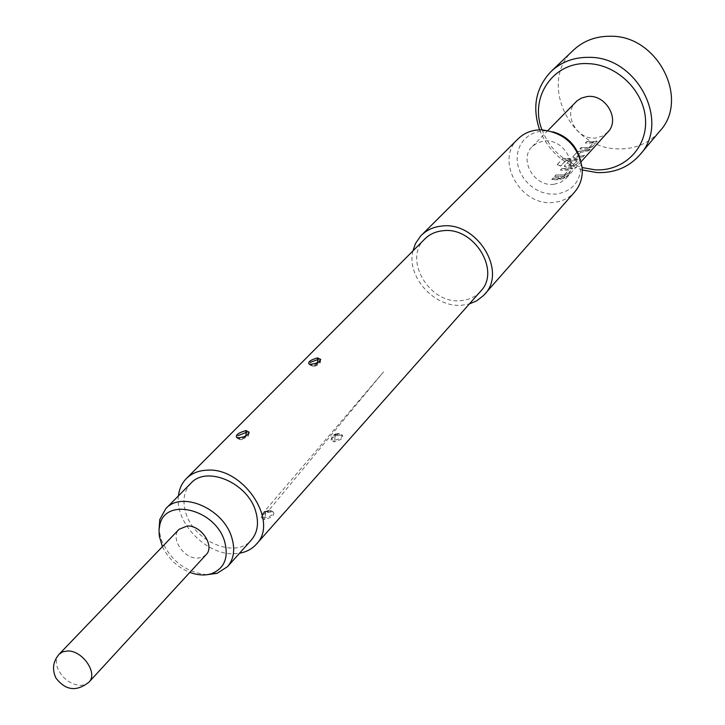 <?xml version="1.0" encoding="UTF-8"?>
<svg xmlns="http://www.w3.org/2000/svg" width="725" height="725" viewBox="0 0 725 725"><rect width="100%" height="100%" fill="white"/><g stroke="black" fill="none" stroke-linecap="round" stroke-linejoin="round"><path stroke-width="0.54" stroke-dasharray="3.62 2.72" d="M566.071 176.556L569.941 173.909L566.207 176.773M554.018 184.277L560.706 182.374L566.116 178.287C579.384 165.209 562.99 137.85 543.687 141.058L537.433 142.843L532.295 146.513C518.33 159.418 534.47 187.286 554.018 184.277M563.805 178.359L558.06 179.845L551.87 179.601L553.211 178.142L559.392 178.377L565.128 176.891L563.805 178.359L551.87 179.601M563.416 176.302L554.734 176.483L556.066 175.033L564.585 174.807L568.826 170.085L560.516 170.185L561.83 168.753L567.956 168.979L572.623 168.318L567.856 173.882L563.416 176.302L554.734 176.483M571.925 166.931L566.814 167.475L564.322 166.36L564.53 165.808L568.255 161.757L571.98 162.101L568.309 166.17L572.605 165.771L577.082 161.004L565.917 160.524L560.769 166.107L557.172 164.657L562.654 158.748L576.339 159.772L580.979 159.101L576.321 164.548L571.925 166.931L566.814 167.475M583.417 156.709L575.188 158.313L572.714 157.207L572.913 156.682L577.354 151.842L590.15 149.278L588.899 150.655L580.879 152.359L576.792 156.827L584.685 155.313L583.417 156.709L575.188 158.313M588.419 148.779L579.955 149.015L581.205 147.655L589.507 147.374L593.485 142.952L585.383 143.097L586.616 141.756L592.588 141.937L597.173 141.248L592.706 146.45L588.419 148.779L579.955 149.015M607.876 132.059L602.665 136.019L596.249 137.913C577.508 140.994 562.346 114.441 575.84 101.953M553.057 131.85L545.562 130.826L541.294 131.035L534.552 132.648L528.561 135.765L523.613 140.224L519.943 145.797L517.741 152.187L517.097 159.083L518.04 166.134L520.505 173.003L524.374 179.347L529.467 184.866L535.521 189.288L542.237 192.388L549.305 194.028L556.365 194.11C572.786 191.155 580.979 181.141 580.952 164.067L579.465 156.654M518.031 138.892C494.287 160.343 521.184 207.25 554.009 202.366C562.355 201.45 569.234 198.007 574.617 192.052M412.942 250.904C406.254 276.814 434.855 308.243 462.233 305.189L469.374 303.92M424.85 238.942C402.611 259.097 429.581 304.6 461.037 300.639C469.012 299.942 475.518 296.833 480.575 291.296M340.179 435.245C334.796 435.879 331.76 437.51 331.053 440.147L334.207 441.897C341.076 439.957 343.831 437.827 342.49 435.526L340.179 435.245L339.517 434.293L341.638 434.61C343.124 436.84 340.768 438.725 334.587 440.274L331.271 439.033C331.769 436.858 334.352 435.29 339.028 434.329L339.517 434.293M271.277 511.986C265.368 512.666 262.042 514.569 261.308 517.686L264.471 519.571C272.093 517.369 275.065 514.931 273.388 512.258L271.277 511.986L270.534 511.007L272.482 511.315C274.277 513.898 271.739 516.073 264.879 517.84L261.517 516.472C262.033 513.916 264.87 512.104 270.017 511.034L270.534 511.007M178.45 495.855C174.625 522.236 206.027 555.033 233.785 553.746L239.522 553.229M267.688 510.781L265.577 511.832L265.359 513.155L267.57 512.339L268.377 511.252L267.688 510.781L268.975 510.173L270.017 511.034M337.007 433.913L335.05 434.864L334.941 435.997L336.998 435.254L337.696 434.302L337.007 433.913L337.995 433.414L339.028 434.329M236.694 437.556L237.655 438.553L239.649 438.797C245.213 437.791 248.294 436.006 248.902 433.441L246.545 432.281M308.95 363.986L309.829 364.938L312.013 365.201C317.061 364.285 319.879 362.736 320.459 360.561L318.094 359.482M244.86 436.921L245.594 436.051M316.589 363.742L317.396 362.699M190.902 483.249C183.86 490.952 182.192 500.912 185.899 513.119C194.119 541.756 235.879 559.211 251.33 540.025M206.879 574.726C185.337 572.206 170.031 560.262 160.977 538.893L159.038 529.776M162.427 546.632C168.309 558.685 177.444 567.276 189.85 572.388M541.992 129.838C549.523 148.652 562.908 161.222 582.157 167.566M573.457 50.125C538.104 81.1 569.188 148.761 617.736 148.879C634.855 149.377 648.857 143.487 659.759 131.198M539.608 129.847C547.747 149.694 561.975 163.071 582.302 169.958M206.118 554.697L202.447 557.217L197.735 558.132C183.624 558.984 169.84 537.769 179.075 529.286M565.128 176.891L553.211 178.142M565.011 176.673L563.688 178.142M551.879 179.365L553.229 177.906M564.258 174.952L556.066 175.033M564.503 174.571L568.835 170.13M568.599 169.858L560.516 170.185M560.534 169.949L561.83 168.753M561.848 168.517L570.457 168.553M570.376 168.318L572.505 168.091L572.315 168.608L567.856 173.882M567.738 173.665L563.334 176.066M554.743 176.257L556.075 174.807M572.605 165.771L577 160.778L565.962 160.297L560.815 165.88L557.172 164.657M557.253 164.457L562.654 158.748M562.736 158.539L567.195 158.802M567.24 158.576L578.822 159.346M578.74 159.119L580.861 158.884L580.68 159.382L576.321 164.548M576.203 164.33L571.844 166.705M566.787 167.239L564.331 166.134L568.255 161.757M568.264 161.53L571.98 162.101M571.952 161.865L568.309 166.116M572.533 165.536L568.436 165.98M575.161 158.077L572.723 156.99L577.354 151.842M577.363 151.616L581.976 150.891M581.948 150.655L590.15 149.278M590.032 149.069L588.899 150.655M588.782 150.438L581.205 152.259M580.852 152.123L576.792 156.827M576.928 156.682L584.685 155.313M584.567 155.096L583.299 156.491M589.189 147.519L581.205 147.655M589.425 147.157L593.485 142.997M593.268 142.734L585.383 143.097M585.401 142.87L586.616 141.756M586.634 141.529L595.026 141.502M594.944 141.284L597.056 141.031L596.883 141.502L592.706 146.45M592.588 146.242L588.338 148.552M579.964 148.788L581.214 147.429M264.471 519.571L264.38 517.858M334.207 441.897L334.116 440.302M265.703 513.173L264.879 517.84M335.276 436.006L334.587 440.274M238.878 437.755L239.649 438.797M311.333 364.186L312.013 365.201M242.44 439.214L240.374 439.694L239.178 438.806M314.469 365.744L312.847 366.179L311.56 365.219M88.967 682.134L85.151 684.672L80.158 685.46C69.827 684.183 62.277 678.346 57.52 667.952C55.562 662.215 56.115 657.611 59.187 654.158M566.116 178.287L581.115 161.675M532.295 146.513L547.937 130.509M545.562 130.826L541.566 129.829M580.952 164.067L582.193 167.992M261.299 517.686L261.517 516.472M331.053 440.147L331.271 439.024C333.491 436.205 328.534 437.193 337.995 433.414L335.811 433.894C337.288 432.943 328.244 437.791 337.995 433.414L341.656 434.61L342.499 435.517M273.397 512.249L272.464 511.297L268.975 510.173L264.253 511.932C263.429 512.593 261.063 514.514 268.975 510.173L383.543 371.862L263.175 512.91L261.526 516.499M320.559 360.071L320.468 360.561C318.193 361.123 325.298 361.974 312.847 366.179C316.499 366.424 319.036 364.539 320.459 360.533M248.902 433.423L248.584 434.846C246.727 435.417 252.463 435.662 240.374 439.694L237.664 438.553M309.847 364.938L312.847 366.179"/><path stroke-width="1.09" d="M547.937 130.509L577.118 100.766L581.595 98.02L586.788 96.624C605.275 93.362 620.682 119.389 607.876 132.059L581.115 161.675M579.465 156.654C574.834 143.949 566.026 135.675 553.057 131.85M469.374 303.92L476.57 300.929L483.611 295.456L574.617 192.052C580.299 185.401 582.827 177.38 582.193 167.992C577.952 145.372 564.412 132.648 541.566 129.829L536.663 130.065C529.277 131.007 523.06 133.953 518.031 138.892L420.5 236.169L415.479 243.537L412.942 250.904M484.472 294.522C507.754 271.213 476.47 220.898 441.498 226.091C433.45 226.943 426.744 229.997 421.388 235.253M239.522 553.229C246.4 552.015 251.992 549.024 256.297 544.257L480.575 291.296C501.247 270.733 473.652 226.227 442.721 230.767C435.562 231.52 429.599 234.248 424.85 238.942L186.361 478.554C181.866 483.149 179.229 488.922 178.45 495.855M256.297 544.257C279.469 521.665 243.392 466.982 206.951 470.181C198.505 470.561 191.645 473.353 186.361 478.554M238.878 437.755L236.703 437.547C235.253 435.109 238.344 432.78 245.956 430.568L249.119 432.173C248.412 435.127 245.005 436.994 238.878 437.755M311.333 364.186L308.95 363.977C307.835 361.875 310.69 359.854 317.532 357.896L320.677 359.392C320.006 361.884 316.888 363.479 311.333 364.186M245.594 436.051L246.545 432.281L237.827 435.698M317.396 362.699L318.094 359.482L310.246 362.373M227.55 566.633L251.33 540.025C257.611 532.567 259.07 523.06 255.726 511.487C247.941 482.95 206.598 465.196 190.902 483.249L165.826 508.633C181.622 490.444 223.717 508.733 231.81 537.732C235.29 549.487 233.876 559.12 227.55 566.633L217.119 573.321L206.879 574.726M189.85 572.388C197.68 575.297 204.894 575.732 211.501 573.692C224.451 568.409 228.837 557.724 224.668 541.629C215.688 509.149 165.101 496.725 159.781 525.099L159.029 529.812L159.282 536.101L162.427 546.632M582.157 167.566L595.18 169.822C623.382 171.553 647.325 148.344 645.522 119.562C644.135 90.797 616.721 64.217 587.803 63.628C553.021 61.67 529.087 97.694 541.992 129.838M582.302 169.958L597.019 172.586C614.537 173.193 628.838 167.239 639.939 154.742C670.815 122.072 637.193 56.514 589.053 57.348C574.082 57.157 561.458 61.833 551.199 71.367C535.811 87.607 531.951 107.101 539.608 129.847M639.939 154.742L659.759 131.198C690.046 99.098 657.521 35.226 610.513 36.25C595.887 36.132 583.534 40.754 573.457 50.125L551.199 71.367M179.075 529.286L187.177 526.015C201.215 525.009 215.126 546.161 206.118 554.697L88.967 682.134C98.265 673.425 82.623 650.443 67.697 650.978L62.885 651.757L59.187 654.158L179.075 529.286M159.038 529.776L159.799 519.472L165.826 508.633M245.956 430.568L246.047 432.29M317.532 357.896L317.623 359.5M249.119 432.173L248.956 433.106M320.677 359.392L320.559 360.071M211.501 573.692L217.119 573.321M159.781 525.099L159.799 519.472M59.187 654.158C52.979 661.381 51.883 669.32 55.907 677.984C65.54 690.572 76.56 691.958 88.967 682.134"/></g></svg>
